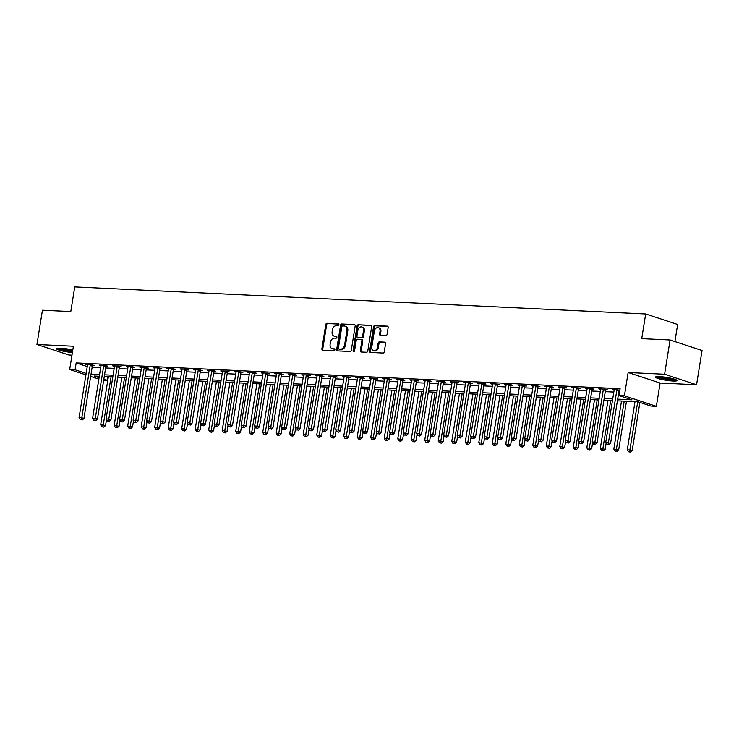 <?xml version="1.0" encoding="UTF-8"?>
<svg xmlns="http://www.w3.org/2000/svg" width="739" height="739" viewBox="0 0 739 739"><rect width="100%" height="100%" fill="white"/><g stroke="black" fill="none" stroke-linecap="round" stroke-linejoin="round"><path stroke-width="1.11" d="M338.896 324.791A0.961 0.73 -71.8 0 0 338.305 323.821L327.035 323.285A1.376 1.044 -71.8 0 0 325.76 324.578L321.881 348.79A1.376 1.044 -71.8 0 0 322.721 350.184L333.991 350.72A0.961 0.73 -71.8 0 0 334.296 348.836L332.836 348.771A4.397 3.344 -71.8 0 1 332.153 348.642A4.397 3.344 -71.8 0 1 330.13 344.3L330.453 342.286A4.397 3.344 -71.8 0 1 334.536 338.139L335.996 338.213A0.961 0.73 -71.8 0 0 336.3 336.328L334.841 336.254A4.397 3.344 -71.8 0 1 334.157 336.134A4.397 3.344 -71.8 0 1 332.134 331.793L332.458 329.779A4.397 3.344 -71.8 0 1 336.541 325.631L338 325.696A0.961 0.73 -71.8 0 0 338.896 324.791M659.521 376.604A10.928 1.46 -170.9 0 0 655.475 377.093A10.928 1.46 -170.9 0 0 661.479 379.403A10.928 1.46 -170.9 0 0 672.998 381.038A10.928 1.46 -170.9 0 0 677.053 380.548A10.928 1.46 -170.9 0 0 671.04 378.248A10.928 1.46 -170.9 0 0 659.521 376.604M72.801 350.027A10.928 1.46 -170.9 0 0 60.506 348.208A10.928 1.46 -170.9 0 0 56.46 348.697A10.928 1.46 -170.9 0 0 72.394 352.54M385.795 335.626A1.376 1.044 -71.8 0 0 387.07 334.333L388.16 327.534A1.376 1.044 -71.8 0 0 387.319 326.139L374.802 325.548A1.376 1.044 -71.8 0 0 373.528 326.841L369.648 351.062A1.376 1.044 -71.8 0 0 370.498 352.457L383.005 353.048A1.376 1.044 -71.8 0 0 384.28 351.755L385.592 343.543A1.376 1.044 -71.8 0 0 384.751 342.148L379.393 341.898A1.376 1.044 -71.8 0 0 378.119 343.192L377.472 347.256A3.677 2.799 -71.8 0 1 373.481 350.619A3.677 2.799 -71.8 0 1 371.8 346.988L374.35 331.054A3.677 2.799 -71.8 0 1 378.331 327.691A3.677 2.799 -71.8 0 1 380.022 331.321L379.597 333.973A1.376 1.044 -71.8 0 0 380.437 335.367L385.795 335.626M670.079 339.977L702.05 350.498L696.563 384.76L664.592 374.248L670.079 339.977L641.72 338.638L645.674 313.964L74.75 286.898L70.796 311.572L42.437 310.223L36.95 344.494L73.41 346.221L69.678 369.518L75.082 369.777L76.172 362.923L620.095 388.705L618.996 395.559L624.4 395.818L656.371 406.33L650.967 406.071L638.006 401.813L617.398 400.834M664.592 374.248L628.132 372.521L624.4 395.818M355.182 325.973A1.376 1.044 -71.8 0 0 354.341 324.578L341.824 323.987A1.376 1.044 -71.8 0 0 340.55 325.28L336.67 349.492A1.376 1.044 -71.8 0 0 337.52 350.886L350.027 351.487A1.376 1.044 -71.8 0 0 351.302 350.184L355.182 325.973M358.313 324.763L370.83 325.354A1.376 1.044 -71.8 0 1 371.671 326.758L367.791 350.97A1.376 1.044 -71.8 0 1 366.516 352.263L361.159 352.013A1.376 1.044 -71.8 0 1 360.318 350.619L361.888 340.799A1.376 1.044 -71.8 0 0 361.048 339.395L357.491 339.229A1.376 1.044 -71.8 0 0 356.216 340.522L354.581 350.748A0.961 0.73 -71.8 0 1 353.094 350.683L357.039 326.056A1.376 1.044 -71.8 0 1 358.313 324.763L371.394 325.631M36.95 344.494L68.921 355.006L71.979 355.154M76.172 362.923L87.257 366.572M92.135 367.329L100.68 367.736M105.64 367.967L114.185 368.373M119.145 368.613L127.69 369.01M132.641 369.251L141.186 369.657M146.146 369.888L154.691 370.294M159.652 370.525L168.196 370.932M173.157 371.172L181.702 371.578M186.662 371.809L195.207 372.216M200.158 372.447L208.703 372.853M213.663 373.093L222.208 373.491M227.169 373.731L235.713 374.137M240.674 374.368L249.219 374.775M254.179 375.006L262.724 375.412M267.675 375.652L276.22 376.059M281.18 376.29L289.725 376.696M294.685 376.927L303.23 377.333M308.191 377.574L316.735 377.98M321.696 378.211L330.241 378.617M335.192 378.848L343.737 379.255M348.697 379.495L357.242 379.892M362.202 380.132L370.747 380.539M375.708 380.77L384.252 381.176M389.213 381.407L397.758 381.814M402.709 382.054L411.253 382.46M416.214 382.691L424.759 383.098M429.719 383.329L438.264 383.735M443.224 383.975L451.769 384.372M456.73 384.613L465.274 385.019M470.226 385.25L478.78 385.656M483.731 385.897L492.276 386.294M497.236 386.534L505.781 386.94M510.741 387.171L519.286 387.578M524.247 387.809L532.791 388.215M537.743 388.455L546.297 388.862M551.248 389.093L559.793 389.499M564.753 389.73L573.298 390.137M578.258 390.377L586.803 390.774M591.763 391.014L600.308 391.421M605.259 391.652L613.813 392.058M618.765 392.289L619.513 392.326M92.569 365.463L94.324 365.546L92.163 364.835L85.678 364.53L87.479 365.121M106.074 366.101L107.829 366.184L105.668 365.472L99.183 365.168L100.984 365.759M119.57 366.747L121.335 366.83L119.173 366.119L112.688 365.814L114.49 366.405M133.075 367.385L134.831 367.468L132.678 366.756L126.193 366.452L127.995 367.043M146.581 368.022L148.336 368.105L146.174 367.394L139.699 367.089L141.5 367.68M160.086 368.669L161.841 368.752L159.679 368.04L153.195 367.726L154.996 368.327M173.591 369.306L175.346 369.389L173.185 368.678L166.7 368.373L168.501 368.964M187.087 369.943L188.851 370.027L186.69 369.315L180.205 369.01L182.006 369.602M200.592 370.581L202.347 370.664L200.195 369.962L193.71 369.648L195.512 370.239M214.098 371.227L215.853 371.311L213.691 370.599L207.216 370.294L209.017 370.886M227.603 371.865L229.358 371.948L227.196 371.237L220.721 370.932L222.513 371.523M241.108 372.502L242.863 372.585L240.702 371.874L234.217 371.569L236.018 372.16M254.604 373.149L256.368 373.232L254.207 372.521L247.722 372.207L249.523 372.807M268.109 373.786L269.864 373.869L267.712 373.158L261.227 372.853L263.029 373.444M281.614 374.424L283.37 374.507L281.208 373.795L274.732 373.491L276.534 374.082M295.12 375.07L296.875 375.153L294.713 374.442L288.238 374.128L290.03 374.719M308.625 375.708L310.38 375.791L308.218 375.079L301.734 374.775L303.535 375.366M322.121 376.345L323.885 376.428L321.724 375.717L315.239 375.412L317.04 376.003M335.626 376.982L337.381 377.066L335.229 376.363L328.744 376.049L330.545 376.641M349.131 377.629L350.886 377.712L348.725 377.001L342.249 376.696L344.051 377.287M362.637 378.266L364.392 378.35L362.23 377.638L355.755 377.333L357.547 377.925M376.142 378.904L377.897 378.987L375.735 378.276L369.251 377.971L371.052 378.562M389.638 379.55L391.402 379.634L389.241 378.922L382.756 378.608L384.557 379.209M403.143 380.188L404.898 380.271L402.746 379.56L396.261 379.255L398.062 379.846M416.648 380.825L418.403 380.908L416.242 380.197L409.766 379.892L411.568 380.483M430.153 381.463L431.909 381.555L429.747 380.844L423.271 380.53L425.064 381.121M443.659 382.109L445.414 382.192L443.252 381.481L436.767 381.176L438.569 381.767M457.155 382.747L458.919 382.83L456.757 382.118L450.273 381.814L452.074 382.405M470.66 383.384L472.415 383.467L470.263 382.756L463.778 382.451L465.579 383.042M484.165 384.031L485.92 384.114L483.759 383.402L477.283 383.098L479.084 383.689M497.67 384.668L499.425 384.751L497.264 384.04L490.788 383.735L492.58 384.326M511.176 385.305L512.931 385.388L510.769 384.677L504.284 384.372L506.086 384.964M524.672 385.952L526.436 386.035L524.274 385.324L517.79 385.01L519.591 385.61M538.177 386.589L539.932 386.673L537.78 385.961L531.295 385.656L533.096 386.248M551.682 387.227L553.437 387.31L551.276 386.599L544.8 386.294L546.601 386.885M565.187 387.864L566.942 387.947L564.781 387.245L558.305 386.931L560.097 387.522M578.692 388.511L580.448 388.594L578.286 387.883L571.801 387.578L573.603 388.169M592.188 389.148L593.953 389.231L591.791 388.52L585.306 388.215L587.108 388.806M605.694 389.786L607.458 389.869L605.296 389.157L598.812 388.853L600.613 389.444M619.199 390.432L619.809 390.46M614.118 390.09L612.317 389.49L619.864 390.155M674.91 341.566L677.645 324.476L645.674 313.964M628.132 372.521L660.103 383.033L696.563 384.76M660.103 383.033L656.371 406.33M107.635 376.668L107.053 380.289L103.691 380.132M617.665 399.143L631.956 399.827L618.996 395.559M91.036 374.183L99.58 374.59M104.541 374.821L113.085 375.227M118.046 375.458L126.591 375.865M131.542 376.105L140.096 376.511M145.047 376.742L153.592 377.149M158.552 377.38L167.097 377.786M172.058 378.026L180.602 378.423M185.563 378.664L194.108 379.07M199.068 379.301L207.613 379.707M212.564 379.938L221.109 380.345M226.069 380.585L234.614 380.991M239.575 381.222L248.119 381.629M253.08 381.86L261.624 382.266M266.585 382.506L275.13 382.904M280.081 383.144L288.626 383.55M293.586 383.781L302.131 384.188M307.091 384.428L315.636 384.825M320.597 385.065L329.141 385.472M334.102 385.703L342.647 386.109M347.598 386.34L356.143 386.746M361.103 386.987L369.648 387.393M374.608 387.624L383.153 388.03M388.114 388.261L396.658 388.668M401.619 388.908L410.163 389.305M415.115 389.545L423.659 389.952M428.62 390.183L437.165 390.589M442.125 390.82L450.67 391.227M455.63 391.467L464.175 391.873M469.136 392.104L477.68 392.511M482.632 392.742L491.176 393.148M496.137 393.388L504.682 393.795M509.642 394.026L518.187 394.432M523.147 394.663L531.692 395.069M536.653 395.31L545.197 395.707M550.149 395.947L558.693 396.353M563.654 396.584L572.198 396.991M577.159 397.222L585.704 397.628M590.664 397.868L599.209 398.275M604.169 398.506L612.714 398.912M75.082 369.777L86.158 373.426M98.86 379.116L90.675 376.428M85.927 374.867L69.678 369.518M99.312 376.28L94.093 376.031L99.091 377.675M103.829 379.236L107.053 380.289M612.437 400.603L603.892 400.196M598.941 399.965L590.387 399.559M585.436 399.319L576.891 398.912M571.931 398.681L563.386 398.275M558.425 398.044L549.881 397.637M544.92 397.397L536.375 396.991M531.424 396.76L522.87 396.353M517.919 396.122L509.374 395.716M504.414 395.476L495.869 395.079M490.908 394.838L482.364 394.432M477.403 394.201L468.859 393.795M463.907 393.564L455.353 393.157M450.402 392.917L441.857 392.511M436.897 392.28L428.352 391.873M423.392 391.642L414.847 391.236M409.886 390.996L401.342 390.598M396.39 390.358L387.836 389.952M382.885 389.721L374.34 389.314M369.38 389.074L360.835 388.677M355.875 388.437L347.33 388.03M342.369 387.799L333.825 387.393M328.873 387.162L320.32 386.756M315.368 386.515L306.824 386.109M301.863 385.878L293.318 385.472M288.358 385.241L279.813 384.834M274.853 384.594L266.308 384.197M261.357 383.957L252.803 383.55M247.851 383.319L239.307 382.913M234.346 382.682L225.801 382.275M220.841 382.035L212.296 381.629M207.336 381.398L198.791 380.991M193.84 380.761L185.286 380.354M180.334 380.114L171.79 379.707M166.829 379.476L158.285 379.07M153.324 378.839L144.779 378.433M139.819 378.192L131.274 377.795M126.323 377.555L117.769 377.149M112.818 376.918L104.273 376.511M334.157 336.134L335.016 336.421A4.397 3.344 -71.8 0 0 335.7 336.541L334.841 336.254M336.753 336.596L335.7 336.541M332.153 348.642L333.012 348.928A4.397 3.344 -71.8 0 0 333.695 349.057L332.836 348.771M334.749 349.104L333.695 349.057M338.758 324.079L327.894 323.562A1.376 1.044 -71.8 0 0 326.62 324.864L322.74 349.076A1.376 1.044 -71.8 0 0 323.017 350.203M354.905 324.846L342.693 324.264A1.376 1.044 -71.8 0 0 341.418 325.566L337.538 349.778A1.376 1.044 -71.8 0 0 337.815 350.905M342.693 325.927A0.961 0.73 -71.8 0 0 341.797 326.832L338.397 348.087A0.961 0.73 -71.8 0 0 338.989 349.057L340.522 349.131A4.397 3.344 -71.8 0 0 344.605 344.993L346.933 330.462A4.397 3.344 -71.8 0 0 344.91 326.121A4.397 3.344 -71.8 0 0 344.226 325.991L342.693 325.927M339.561 349.251A0.961 0.73 -71.8 0 0 339.848 349.344L338.989 349.057M344.91 326.121L345.778 326.407A4.397 3.344 -71.8 0 1 347.792 330.749L345.473 345.279A4.397 3.344 -71.8 0 1 341.39 349.418L339.848 349.344M361.907 339.681A1.376 1.044 -71.8 0 1 362.757 341.076L361.186 350.896A1.376 1.044 -71.8 0 0 361.463 352.023M359.182 325.049A1.376 1.044 -71.8 0 0 357.907 326.342L353.963 350.96A0.961 0.73 -71.8 0 0 354.036 351.57M363.523 330.601A3.677 2.799 -71.8 0 0 361.833 326.98A3.677 2.799 -71.8 0 0 357.852 330.333L356.946 335.949A1.376 1.044 -71.8 0 0 357.796 337.344L361.343 337.52A1.376 1.044 -71.8 0 0 362.627 336.217L363.523 330.601L364.392 330.887A3.677 2.799 -71.8 0 0 362.701 327.257L361.833 326.98M358.249 337.492A1.376 1.044 -71.8 0 0 358.655 337.631L357.796 337.344M364.392 330.887L363.486 336.504A1.376 1.044 -71.8 0 1 362.212 337.797L358.655 337.631M378.331 327.691L379.199 327.977A3.677 2.799 -71.8 0 1 380.89 331.599L380.465 334.259A1.376 1.044 -71.8 0 0 380.742 335.386M373.481 350.619L374.35 350.905A3.677 2.799 -71.8 0 0 378.331 347.542L377.472 347.256M385.315 342.416L380.262 342.175A1.376 1.044 -71.8 0 0 378.987 343.478L378.331 347.542M387.883 326.407L375.671 325.834A1.376 1.044 -71.8 0 0 374.396 327.128L370.516 351.339A1.376 1.044 -71.8 0 0 370.793 352.466M108.374 376.705L100.68 424.768L105.538 425.609L106.49 419.65M102.933 426.846L101.853 426.8L103.802 427.133L102.933 426.846L111.081 376.835M101.853 426.8L100.68 424.768M105.538 425.609L103.802 427.133M90.407 364.752L90.324 364.927A1.404 1.062 -71.8 0 0 90.167 365.435L81.78 417.794L79.073 417.664L87.461 365.306A1.404 1.062 -71.8 0 0 87.47 364.789L87.442 364.613M92.772 365.038L92.486 365.639A1.404 1.062 -71.8 0 0 92.32 366.147L83.941 418.496L81.78 417.794L81.327 419.743L80.246 419.697L81.327 419.743M82.195 420.029L83.941 418.496M79.073 417.664L80.246 419.697M121.88 377.343L114.185 425.405L119.044 426.246L119.995 420.297M116.439 427.493L115.358 427.438L117.298 427.779L116.439 427.493L124.586 377.472M115.358 427.438L114.185 425.405M119.044 426.246L117.298 427.779M135.385 377.989L127.69 426.043L132.549 426.883L133.5 420.934M129.944 428.13L128.863 428.084L130.803 428.417L129.944 428.13L138.082 378.119M128.863 428.084L127.69 426.043M132.549 426.883L130.803 428.417M148.89 378.627L141.186 426.689L146.054 427.521L147.006 421.572M143.44 428.768L142.359 428.722L144.308 429.054L143.44 428.768L151.587 378.756M142.359 428.722L141.186 426.689M146.054 427.521L144.308 429.054M103.913 365.389L103.829 365.565A1.404 1.062 -71.8 0 0 103.663 366.073L95.285 418.431L92.578 418.302L100.966 365.944A1.404 1.062 -71.8 0 0 100.966 365.426L100.947 365.251M106.277 365.676L105.991 366.276A1.404 1.062 -71.8 0 0 105.825 366.784L97.437 419.142L95.285 418.431L94.832 420.389L93.751 420.334L94.832 420.389M95.7 420.667L97.437 419.142M92.578 418.302L93.751 420.334M117.418 366.036L117.335 366.202A1.404 1.062 -71.8 0 0 117.168 366.71L108.781 419.068L106.083 418.939L114.471 366.581A1.404 1.062 -71.8 0 0 114.471 366.073L114.443 365.897M119.783 366.313L119.487 366.913A1.404 1.062 -71.8 0 0 119.33 367.422L110.942 419.78L108.781 419.068L108.337 421.027L107.257 420.971L108.337 421.027M109.196 421.313L110.942 419.78M106.083 418.939L107.257 420.971M130.914 366.673L130.831 366.849A1.404 1.062 -71.8 0 0 130.674 367.357L122.286 419.706L119.589 419.586L127.976 367.228A1.404 1.062 -71.8 0 0 127.976 366.71L127.949 366.535M133.288 366.96L132.992 367.551A1.404 1.062 -71.8 0 0 132.835 368.059L124.448 420.417L122.286 419.706L121.843 421.664L120.762 421.618L121.843 421.664M122.702 421.951L124.448 420.417M119.589 419.586L120.762 421.618M162.395 379.264L154.691 427.327L159.559 428.167L160.511 422.218M156.945 429.414L155.864 429.359L157.813 429.692L156.945 429.414L165.093 379.393M155.864 429.359L154.691 427.327M159.559 428.167L157.813 429.692M144.419 367.311L144.336 367.486A1.404 1.062 -71.8 0 0 144.179 367.994L135.791 420.352L133.094 420.223L141.472 367.865A1.404 1.062 -71.8 0 0 141.482 367.348L141.454 367.172M146.784 367.597L146.498 368.198A1.404 1.062 -71.8 0 0 146.34 368.706L137.953 421.064L135.791 420.352L135.348 422.311L134.267 422.255L135.348 422.311M136.207 422.588L137.953 421.064M133.094 420.223L134.267 422.255M72.607 351.21A9.459 1.266 9.1 0 1 58.335 348.189M60.441 348.208A8.757 1.173 -170.9 0 0 72.736 350.415M57.393 348.272A10.854 1.45 -170.9 0 0 72.57 351.431M675.437 379.486A9.459 1.266 9.1 0 1 672.268 379.643A9.459 1.266 9.1 0 1 657.341 376.585M659.447 376.604A8.757 1.173 -170.9 0 0 671.945 378.821A8.757 1.173 -170.9 0 0 673.423 378.839M656.408 376.668A10.854 1.45 -170.9 0 0 673.137 379.929A10.854 1.45 -170.9 0 0 676.296 379.855M175.891 379.911L168.196 427.964L173.055 428.805L174.016 422.856M170.45 430.052L169.37 429.996L171.319 430.338L170.45 430.052L178.598 380.031M169.37 429.996L168.196 427.964M173.055 428.805L171.319 430.338M189.396 380.548L181.702 428.611L186.561 429.442L187.512 423.493M183.956 430.689L182.875 430.643L184.815 430.976L183.956 430.689L192.103 380.677M182.875 430.643L181.702 428.611M186.561 429.442L184.815 430.976M202.902 381.185L195.207 429.248L200.066 430.089L201.017 424.131M197.461 431.336L196.38 431.28L198.32 431.613L197.461 431.336L205.599 381.315M196.38 431.28L195.207 429.248M200.066 430.089L198.32 431.613M216.407 381.823L208.712 429.886L213.571 430.726L214.522 424.777M210.957 431.973L209.876 431.918L211.825 432.26L210.957 431.973L219.104 381.952M209.876 431.918L208.712 429.886M213.571 430.726L211.825 432.26M229.912 382.469L222.208 430.523L227.076 431.364L228.028 425.415M224.462 432.611L223.381 432.564L225.33 432.897L224.462 432.611L232.609 382.599M223.381 432.564L222.208 430.523M227.076 431.364L225.33 432.897M157.924 367.957L157.841 368.124A1.404 1.062 -71.8 0 0 157.684 368.632L149.296 420.99L146.59 420.861L154.978 368.502A1.404 1.062 -71.8 0 0 154.987 367.994L154.959 367.81M160.289 368.234L160.003 368.835A1.404 1.062 -71.8 0 0 159.836 369.343L151.458 421.701L149.296 420.99L148.844 422.948L147.763 422.893L148.844 422.948M149.712 423.235L151.458 421.701M146.59 420.861L147.763 422.893M171.43 368.595L171.346 368.761A1.404 1.062 -71.8 0 0 171.18 369.269L162.802 421.627L160.095 421.498L168.483 369.149A1.404 1.062 -71.8 0 0 168.483 368.632L168.464 368.456M173.794 368.881L173.508 369.472A1.404 1.062 -71.8 0 0 173.342 369.98L164.954 422.338L162.802 421.627L162.349 423.586L161.268 423.539L162.349 423.586M163.217 423.872L164.954 422.338M160.095 421.498L161.268 423.539M184.935 369.232L184.852 369.408A1.404 1.062 -71.8 0 0 184.685 369.916L176.298 422.274L173.6 422.145L181.988 369.786A1.404 1.062 -71.8 0 0 181.988 369.269L181.96 369.094M187.3 369.518L187.004 370.119A1.404 1.062 -71.8 0 0 186.847 370.627L178.459 422.985L176.298 422.274L175.854 424.223L174.773 424.177L175.854 424.223M176.713 424.509L178.459 422.985M173.6 422.145L174.773 424.177M198.431 369.879L198.348 370.045A1.404 1.062 -71.8 0 0 198.191 370.553L189.803 422.911L187.106 422.782L195.493 370.424A1.404 1.062 -71.8 0 0 195.493 369.906L195.465 369.731M200.805 370.156L200.509 370.756A1.404 1.062 -71.8 0 0 200.352 371.264L191.964 423.623L189.803 422.911L189.36 424.87L188.279 424.814L189.36 424.87M190.219 425.147L191.964 423.623M187.106 422.782L188.279 424.814M211.936 370.516L211.853 370.682A1.404 1.062 -71.8 0 0 211.696 371.19L203.308 423.549L200.611 423.419L208.989 371.061A1.404 1.062 -71.8 0 0 208.998 370.553L208.971 370.378M214.301 370.802L214.014 371.394A1.404 1.062 -71.8 0 0 213.857 371.902L205.47 424.26L203.308 423.549L202.865 425.507L201.784 425.452L202.865 425.507M203.724 425.793L205.47 424.26M200.611 423.419L201.784 425.452M243.408 383.107L235.713 431.17L240.572 432.01L241.533 426.052M237.967 433.248L236.886 433.202L238.836 433.534L237.967 433.248L246.115 383.236M236.886 433.202L235.713 431.17M240.572 432.01L238.836 433.534M225.441 371.154L225.358 371.329A1.404 1.062 -71.8 0 0 225.201 371.837L216.813 424.195L214.107 424.066L222.494 371.708A1.404 1.062 -71.8 0 0 222.504 371.19L222.476 371.015M227.806 371.44L227.52 372.04A1.404 1.062 -71.8 0 0 227.363 372.548L218.975 424.897L216.813 424.195L216.361 426.144L215.28 426.098L216.361 426.144M217.229 426.431L218.975 424.897M214.107 424.066L215.28 426.098M256.913 383.744L249.219 431.807L254.077 432.648L255.029 426.699M251.472 433.895L250.392 433.839L252.332 434.172L251.472 433.895L259.62 383.874M250.392 433.839L249.219 431.807M254.077 432.648L252.332 434.172M238.946 371.791L238.863 371.966A1.404 1.062 -71.8 0 0 238.697 372.474L230.319 424.833L227.612 424.703L236 372.345A1.404 1.062 -71.8 0 0 236 371.828L235.981 371.652M241.311 372.077L241.025 372.678A1.404 1.062 -71.8 0 0 240.859 373.186L232.471 425.544L230.319 424.833L229.866 426.791L228.785 426.736L229.866 426.791M230.734 427.068L232.471 425.544M227.612 424.703L228.785 426.736M270.419 384.391L262.724 432.444L267.583 433.285L268.534 427.336M264.978 434.532L263.897 434.477L265.837 434.818L264.978 434.532L273.116 384.511M263.897 434.477L262.724 432.444M267.583 433.285L265.837 434.818M252.452 372.438L252.368 372.604A1.404 1.062 -71.8 0 0 252.202 373.112L243.815 425.47L241.117 425.341L249.505 372.983A1.404 1.062 -71.8 0 0 249.505 372.474L249.477 372.299M254.816 372.715L254.521 373.315A1.404 1.062 -71.8 0 0 254.364 373.823L245.976 426.181L243.815 425.47L243.371 427.428L242.29 427.373L243.371 427.428M244.23 427.715L245.976 426.181M241.117 425.341L242.29 427.373M283.924 385.028L276.229 433.091L281.088 433.922L282.039 427.973M278.474 435.169L277.402 435.123L279.342 435.456L278.474 435.169L286.621 385.158M277.402 435.123L276.229 433.091M281.088 433.922L279.342 435.456M265.948 373.075L265.864 373.25A1.404 1.062 -71.8 0 0 265.707 373.758L257.32 426.107L254.622 425.987L263.01 373.629A1.404 1.062 -71.8 0 0 263.01 373.112L262.982 372.936M268.322 373.361L268.026 373.952A1.404 1.062 -71.8 0 0 267.869 374.461L259.481 426.819L257.32 426.107L256.876 428.066L255.796 428.02L256.876 428.066M257.735 428.352L259.481 426.819M254.622 425.987L255.796 428.02M297.429 385.666L289.725 433.728L294.593 434.569L295.545 428.62M291.979 435.816L290.898 435.761L292.847 436.093L291.979 435.816L300.126 385.795M290.898 435.761L289.725 433.728M294.593 434.569L292.847 436.093M279.453 373.712L279.37 373.888A1.404 1.062 -71.8 0 0 279.213 374.396L270.825 426.754L268.128 426.625L276.506 374.267A1.404 1.062 -71.8 0 0 276.515 373.749L276.488 373.574M281.818 373.999L281.531 374.599A1.404 1.062 -71.8 0 0 281.374 375.107L272.987 427.465L270.825 426.754L270.382 428.712L269.301 428.657L270.382 428.712M271.241 428.989L272.987 427.465M268.128 426.625L269.301 428.657M310.925 386.312L303.23 434.366L308.089 435.206L309.05 429.257M305.484 436.453L304.403 436.398L306.352 436.74L305.484 436.453L313.632 386.432M304.403 436.398L303.23 434.366M308.089 435.206L306.352 436.74M292.958 374.359L292.875 374.525A1.404 1.062 -71.8 0 0 292.718 375.033L284.33 427.391L281.624 427.262L290.011 374.904A1.404 1.062 -71.8 0 0 290.021 374.387L289.993 374.211M295.323 374.636L295.037 375.236A1.404 1.062 -71.8 0 0 294.879 375.745L286.492 428.103L284.33 427.391L283.878 429.35L282.797 429.294L283.878 429.35M284.746 429.636L286.492 428.103M281.624 427.262L282.797 429.294M324.43 386.95L316.735 435.012L321.594 435.844L322.546 429.895M318.989 437.091L317.909 437.045L319.848 437.377L318.989 437.091L327.137 387.079M317.909 437.045L316.735 435.012M321.594 435.844L319.848 437.377M337.935 387.587L330.241 435.65L335.1 436.49L336.051 430.532M332.495 437.728L331.414 437.682L333.354 438.015L332.495 437.728L340.633 387.716M331.414 437.682L330.241 435.65M335.1 436.49L333.354 438.015M351.441 388.224L343.746 436.287L348.605 437.128L349.556 431.179M345.991 438.375L344.919 438.319L346.859 438.661L345.991 438.375L354.138 388.354M344.919 438.319L343.746 436.287M348.605 437.128L346.859 438.661M364.946 388.871L357.242 436.925L362.11 437.765L363.061 431.816M359.496 439.012L358.415 438.966L360.364 439.299L359.496 439.012L367.643 389M358.415 438.966L357.242 436.925M362.11 437.765L360.364 439.299M378.442 389.508L370.747 437.571L375.606 438.403L376.567 432.454M373.001 439.65L371.92 439.603L373.869 439.936L373.001 439.65L381.148 389.638M371.92 439.603L370.747 437.571M375.606 438.403L373.869 439.936M391.947 390.146L384.252 438.209L389.111 439.049L390.063 433.1M386.506 440.296L385.425 440.241L387.365 440.573L386.506 440.296L394.654 390.275M385.425 440.241L384.252 438.209M389.111 439.049L387.365 440.573M405.452 390.792L397.758 438.846L402.616 439.687L403.568 433.738M400.011 440.934L398.931 440.878L400.871 441.22L400.011 440.934L408.15 390.913M398.931 440.878L397.758 438.846M402.616 439.687L400.871 441.22M418.958 391.43L411.263 439.493L416.122 440.324L417.073 434.375M413.507 441.571L412.436 441.525L414.376 441.857L413.507 441.571L421.655 391.559M412.436 441.525L411.263 439.493M416.122 440.324L414.376 441.857M432.463 392.067L424.759 440.13L429.627 440.971L430.578 435.022M427.013 442.218L425.932 442.162L427.881 442.495L427.013 442.218L435.16 392.197M425.932 442.162L424.759 440.13M429.627 440.971L427.881 442.495M445.959 392.705L438.264 440.767L443.123 441.608L444.084 435.659M440.518 442.855L439.437 442.8L441.386 443.141L440.518 442.855L448.665 392.834M439.437 442.8L438.264 440.767M443.123 441.608L441.386 443.141M459.464 393.351L451.769 441.414L456.628 442.245L457.58 436.296M454.023 443.492L452.942 443.446L454.882 443.779L454.023 443.492L462.171 393.481M452.942 443.446L451.769 441.414M456.628 442.245L454.882 443.779M472.969 393.989L465.274 442.051L470.133 442.892L471.085 436.934M467.528 444.13L466.448 444.084L468.387 444.416L467.528 444.13L475.667 394.118M466.448 444.084L465.274 442.051M470.133 442.892L468.387 444.416M486.474 394.626L478.78 442.689L483.639 443.529L484.59 437.58M481.024 444.776L479.953 444.721L481.893 445.063L481.024 444.776L489.172 394.755M479.953 444.721L478.78 442.689M483.639 443.529L481.893 445.063M499.98 395.273L492.276 443.326L497.144 444.167L498.095 438.218M494.53 445.414L493.449 445.368L495.398 445.7L494.53 445.414L502.677 395.402M493.449 445.368L492.276 443.326M497.144 444.167L495.398 445.7M513.485 395.91L505.781 443.973L510.64 444.804L511.6 438.855M508.035 446.051L506.954 446.005L508.903 446.338L508.035 446.051L516.182 396.039M506.954 446.005L505.781 443.973M510.64 444.804L508.903 446.338M526.981 396.547L519.286 444.61L524.145 445.451L525.096 439.502M521.54 446.698L520.459 446.642L522.399 446.975L521.54 446.698L529.687 396.677M520.459 446.642L519.286 444.61M524.145 445.451L522.399 446.975M540.486 397.194L532.791 445.248L537.65 446.088L538.602 440.139M535.045 447.335L533.964 447.28L535.904 447.622L535.045 447.335L543.183 397.314M533.964 447.28L532.791 445.248M537.65 446.088L535.904 447.622M553.991 397.831L546.297 445.894L551.155 446.726L552.107 440.777M548.541 447.973L547.47 447.926L549.41 448.259L548.541 447.973L556.689 397.961M547.47 447.926L546.297 445.894M551.155 446.726L549.41 448.259M306.463 374.996L306.38 375.163A1.404 1.062 -71.8 0 0 306.214 375.671L297.835 428.029L295.129 427.899L303.517 375.551A1.404 1.062 -71.8 0 0 303.526 375.033L303.498 374.858M308.828 375.283L308.542 375.874A1.404 1.062 -71.8 0 0 308.375 376.382L299.988 428.74L297.835 428.029L297.383 429.987L296.302 429.941L297.383 429.987M298.251 430.274L299.988 428.74M295.129 427.899L296.302 429.941M319.969 375.634L319.885 375.809A1.404 1.062 -71.8 0 0 319.719 376.317L311.331 428.675L308.634 428.546L317.022 376.188A1.404 1.062 -71.8 0 0 317.022 375.671L316.994 375.495M322.333 375.92L322.038 376.521A1.404 1.062 -71.8 0 0 321.881 377.029L313.493 429.387L311.331 428.675L310.888 430.625L309.807 430.578L310.888 430.625M311.756 430.911L313.493 429.387M308.634 428.546L309.807 430.578M333.465 376.28L333.381 376.447A1.404 1.062 -71.8 0 0 333.224 376.955L324.837 429.313L322.139 429.183L330.527 376.825A1.404 1.062 -71.8 0 0 330.527 376.308L330.499 376.133M335.839 376.557L335.543 377.158A1.404 1.062 -71.8 0 0 335.386 377.666L326.998 430.024L324.837 429.313L324.393 431.271L323.312 431.216L324.393 431.271M325.252 431.548L326.998 430.024M322.139 429.183L323.312 431.216M346.97 376.918L346.887 377.084A1.404 1.062 -71.8 0 0 346.73 377.592L338.342 429.95L335.645 429.821L344.023 377.463A1.404 1.062 -71.8 0 0 344.032 376.955L344.004 376.779M349.335 377.204L349.048 377.795A1.404 1.062 -71.8 0 0 348.891 378.303L340.503 430.661L338.342 429.95L337.899 431.909L336.818 431.853L337.899 431.909M338.758 432.195L340.503 430.661M335.645 429.821L336.818 431.853M360.475 377.555L360.392 377.731A1.404 1.062 -71.8 0 0 360.235 378.239L351.847 430.588L349.141 430.467L357.528 378.109A1.404 1.062 -71.8 0 0 357.537 377.592L357.51 377.417M362.84 377.841L362.553 378.442A1.404 1.062 -71.8 0 0 362.396 378.95L354.009 431.299L351.847 430.588L351.394 432.546L350.314 432.5L351.394 432.546M352.263 432.832L354.009 431.299M349.141 430.467L350.314 432.5M373.98 378.192L373.897 378.368A1.404 1.062 -71.8 0 0 373.731 378.876L365.352 431.234L362.646 431.105L371.033 378.747A1.404 1.062 -71.8 0 0 371.043 378.229L371.015 378.054M376.345 378.479L376.059 379.079A1.404 1.062 -71.8 0 0 375.892 379.587L367.505 431.945L365.352 431.234L364.9 433.193L363.819 433.137L364.9 433.193M365.768 433.47L367.505 431.945M362.646 431.105L363.819 433.137M387.485 378.839L387.402 379.005A1.404 1.062 -71.8 0 0 387.236 379.513L378.848 431.872L376.151 431.742L384.539 379.384A1.404 1.062 -71.8 0 0 384.539 378.876L384.511 378.691M389.85 379.116L389.555 379.717A1.404 1.062 -71.8 0 0 389.398 380.225L381.01 432.583L378.848 431.872L378.405 433.83L377.324 433.775L378.405 433.83M379.273 434.116L381.01 432.583M376.151 431.742L377.324 433.775M400.981 379.476L400.898 379.652A1.404 1.062 -71.8 0 0 400.741 380.151L392.354 432.509L389.656 432.389L398.044 380.031A1.404 1.062 -71.8 0 0 398.044 379.513L398.016 379.338M403.355 379.763L403.06 380.354A1.404 1.062 -71.8 0 0 402.903 380.862L394.515 433.22L392.354 432.509L391.91 434.467L390.829 434.421L391.91 434.467M392.769 434.754L394.515 433.22M389.656 432.389L390.829 434.421M414.487 380.114L414.403 380.289A1.404 1.062 -71.8 0 0 414.246 380.797L405.859 433.156L403.161 433.026L411.549 380.668A1.404 1.062 -71.8 0 0 411.549 380.151L411.521 379.975M416.851 380.4L416.565 381.001A1.404 1.062 -71.8 0 0 416.408 381.509L408.02 433.867L405.859 433.156L405.415 435.105L404.335 435.059L405.415 435.105M406.274 435.391L408.02 433.867M403.161 433.026L404.335 435.059M427.992 380.761L427.909 380.927A1.404 1.062 -71.8 0 0 427.752 381.435L419.364 433.793L416.657 433.664L425.045 381.306A1.404 1.062 -71.8 0 0 425.054 380.788L425.027 380.613M430.357 381.038L430.07 381.638A1.404 1.062 -71.8 0 0 429.913 382.146L421.526 434.504L419.364 433.793L418.911 435.751L417.831 435.696L418.911 435.751M419.78 436.038L421.526 434.504M416.657 433.664L417.831 435.696M441.497 381.398L441.414 381.564A1.404 1.062 -71.8 0 0 441.248 382.072L432.869 434.43L430.163 434.301L438.55 381.952A1.404 1.062 -71.8 0 0 438.56 381.435L438.532 381.259M443.862 381.684L443.576 382.275A1.404 1.062 -71.8 0 0 443.409 382.784L435.022 435.142L432.869 434.43L432.417 436.389L431.336 436.343L432.417 436.389M433.285 436.675L435.022 435.142M430.163 434.301L431.336 436.343M455.002 382.035L454.919 382.211A1.404 1.062 -71.8 0 0 454.753 382.719L446.365 435.077L443.668 434.948L452.056 382.59A1.404 1.062 -71.8 0 0 452.056 382.072L452.028 381.897M457.367 382.322L457.072 382.922A1.404 1.062 -71.8 0 0 456.914 383.43L448.527 435.779L446.365 435.077L445.922 437.026L444.841 436.98L445.922 437.026M446.79 437.312L448.527 435.779M443.668 434.948L444.841 436.98M468.498 382.673L468.415 382.848A1.404 1.062 -71.8 0 0 468.258 383.356L459.87 435.714L457.173 435.585L465.561 383.227A1.404 1.062 -71.8 0 0 465.561 382.71L465.533 382.534M470.872 382.959L470.577 383.559A1.404 1.062 -71.8 0 0 470.42 384.068L462.032 436.426L459.87 435.714L459.427 437.673L458.346 437.617L459.427 437.673M460.286 437.95L462.032 436.426M457.173 435.585L458.346 437.617M482.004 383.319L481.92 383.486A1.404 1.062 -71.8 0 0 481.763 383.994L473.376 436.352L470.678 436.222L479.066 383.864A1.404 1.062 -71.8 0 0 479.066 383.356L479.038 383.181M484.368 383.596L484.082 384.197A1.404 1.062 -71.8 0 0 483.925 384.705L475.537 437.063L473.376 436.352L472.932 438.31L471.851 438.255L472.932 438.31M473.791 438.596L475.537 437.063M470.678 436.222L471.851 438.255M495.509 383.957L495.426 384.132A1.404 1.062 -71.8 0 0 495.269 384.64L486.881 436.989L484.174 436.869L492.562 384.511A1.404 1.062 -71.8 0 0 492.571 383.994L492.543 383.818M497.874 384.243L497.587 384.834A1.404 1.062 -71.8 0 0 497.43 385.342L489.042 437.7L486.881 436.989L486.428 438.948L485.347 438.901L486.428 438.948M487.297 439.234L489.042 437.7M484.174 436.869L485.347 438.901M509.014 384.594L508.931 384.77A1.404 1.062 -71.8 0 0 508.765 385.278L500.386 437.636L497.68 437.506L506.067 385.148A1.404 1.062 -71.8 0 0 506.076 384.631L506.049 384.456M511.379 384.88L511.092 385.481A1.404 1.062 -71.8 0 0 510.926 385.989L502.548 438.347L500.386 437.636L499.934 439.594L498.853 439.539L499.934 439.594M500.802 439.871L502.548 438.347M497.68 437.506L498.853 439.539M522.519 385.241L522.436 385.407A1.404 1.062 -71.8 0 0 522.27 385.915L513.882 438.273L511.185 438.144L519.572 385.786A1.404 1.062 -71.8 0 0 519.572 385.278L519.545 385.093M524.884 385.518L524.588 386.118A1.404 1.062 -71.8 0 0 524.431 386.626L516.044 438.984L513.882 438.273L513.439 440.232L512.358 440.176L513.439 440.232M514.307 440.518L516.044 438.984M511.185 438.144L512.358 440.176M536.015 385.878L535.932 386.044A1.404 1.062 -71.8 0 0 535.775 386.552L527.387 438.911L524.69 438.781L533.078 386.432A1.404 1.062 -71.8 0 0 533.078 385.915L533.05 385.74M538.389 386.164L538.094 386.756A1.404 1.062 -71.8 0 0 537.937 387.264L529.549 439.622L527.387 438.911L526.944 440.869L525.863 440.823L526.944 440.869M527.803 441.155L529.549 439.622M524.69 438.781L525.863 440.823M567.497 398.469L559.793 446.532L564.661 447.372L565.612 441.423M562.046 448.619L560.966 448.564L562.915 448.896L562.046 448.619L570.194 398.598M560.966 448.564L559.793 446.532M564.661 447.372L562.915 448.896M549.52 386.515L549.437 386.691A1.404 1.062 -71.8 0 0 549.28 387.199L540.893 439.557L538.195 439.428L546.583 387.07A1.404 1.062 -71.8 0 0 546.583 386.552L546.555 386.377M551.885 386.802L551.599 387.402A1.404 1.062 -71.8 0 0 551.442 387.91L543.054 440.268L540.893 439.557L540.449 441.506L539.368 441.46L540.449 441.506M541.308 441.793L543.054 440.268M538.195 439.428L539.368 441.46M581.002 399.106L573.298 447.169L578.157 448.01L579.117 442.061M575.552 449.257L574.471 449.201L576.42 449.543L575.552 449.257L583.699 399.236M574.471 449.201L573.298 447.169M578.157 448.01L576.42 449.543M563.026 387.162L562.942 387.328A1.404 1.062 -71.8 0 0 562.785 387.836L554.398 440.195L551.691 440.065L560.079 387.707A1.404 1.062 -71.8 0 0 560.088 387.19L560.06 387.014M565.39 387.439L565.104 388.04A1.404 1.062 -71.8 0 0 564.947 388.548L556.559 440.906L554.398 440.195L553.945 442.153L552.864 442.098L553.945 442.153M554.813 442.43L556.559 440.906M551.691 440.065L552.864 442.098M594.498 399.753L586.803 447.806L591.662 448.647L592.613 442.698M589.057 449.894L587.976 449.848L589.916 450.18L589.057 449.894L597.204 399.882M587.976 449.848L586.803 447.806M591.662 448.647L589.916 450.18M576.531 387.799L576.448 387.966A1.404 1.062 -71.8 0 0 576.291 388.474L567.903 440.832L565.196 440.703L573.584 388.344A1.404 1.062 -71.8 0 0 573.593 387.836L573.566 387.661M578.896 388.086L578.609 388.677A1.404 1.062 -71.8 0 0 578.443 389.185L570.065 441.543L567.903 440.832L567.45 442.79L566.37 442.735L567.45 442.79M568.319 443.077L570.065 441.543M565.196 440.703L566.37 442.735M608.003 400.39L600.308 448.453L605.167 449.294L606.119 443.335M602.562 450.531L601.481 450.485L603.421 450.818L602.562 450.531L610.7 400.52M601.481 450.485L600.308 448.453M605.167 449.294L603.421 450.818M590.036 388.437L589.953 388.612A1.404 1.062 -71.8 0 0 589.787 389.12L581.399 441.479L578.702 441.349L587.089 388.991A1.404 1.062 -71.8 0 0 587.089 388.474L587.062 388.298M592.401 388.723L592.115 389.324A1.404 1.062 -71.8 0 0 591.948 389.832L583.561 442.181L581.399 441.479L580.956 443.428L579.875 443.382L580.956 443.428M581.824 443.714L583.561 442.181M578.702 441.349L579.875 443.382M621.508 401.028L613.813 449.09L618.672 449.931L626.469 401.268M616.067 451.178L614.987 451.123L616.926 451.455L616.067 451.178L624.206 401.157M614.987 451.123L613.813 449.09M618.672 449.931L616.926 451.455M603.532 389.074L603.449 389.25A1.404 1.062 -71.8 0 0 603.292 389.758L594.904 442.116L592.207 441.987L600.595 389.629A1.404 1.062 -71.8 0 0 600.595 389.111L600.567 388.936M605.906 389.361L605.611 389.961A1.404 1.062 -71.8 0 0 605.453 390.469L597.066 442.827L594.904 442.116L594.461 444.074L593.38 444.019L594.461 444.074M595.32 444.351L597.066 442.827M592.207 441.987L593.38 444.019M635.013 401.674L627.309 449.728L632.178 450.568L639.882 402.432M629.563 451.815L628.483 451.76L630.432 452.102L629.563 451.815L637.711 401.804M628.483 451.76L627.309 449.728M632.178 450.568L630.432 452.102M617.037 389.721L616.954 389.887A1.404 1.062 -71.8 0 0 616.797 390.395L608.409 442.753L605.712 442.624L614.1 390.266A1.404 1.062 -71.8 0 0 614.1 389.758L614.072 389.582M619.402 389.998L619.116 390.598A1.404 1.062 -71.8 0 0 618.959 391.107L610.571 443.465L608.409 442.753L607.966 444.712L606.885 444.656L607.966 444.712M608.825 444.998L610.571 443.465M605.712 442.624L606.885 444.656M322.74 349.076L321.881 348.79M326.62 324.864L325.76 324.578M327.894 323.562L327.035 323.285M337.538 349.778L336.67 349.492M341.418 325.566L340.55 325.28M342.693 324.264L341.824 323.987M341.39 349.418L340.522 349.131M345.473 345.279L344.605 344.993M347.792 330.749L346.933 330.462M361.186 350.896L360.318 350.619M362.757 341.076L361.888 340.799M353.963 350.96L353.094 350.683M357.907 326.342L357.039 326.056M362.212 337.797L361.343 337.52M363.486 336.504L362.627 336.217M380.465 334.259L379.597 333.973M380.89 331.599L380.022 331.321M378.987 343.478L378.119 343.192M380.262 342.175L379.393 341.898M370.516 351.339L369.648 351.062M374.396 327.128L373.528 326.841M375.671 325.834L374.802 325.548M90.324 364.927L92.486 365.639M90.167 365.435L92.32 366.147M103.829 365.565L105.991 366.276M103.663 366.073L105.825 366.784M117.335 366.202L119.487 366.913M117.168 366.71L119.33 367.422M130.831 366.849L132.992 367.551M130.674 367.357L132.835 368.059M144.336 367.486L146.498 368.198M144.179 367.994L146.34 368.706M157.841 368.124L160.003 368.835M157.684 368.632L159.836 369.343M171.346 368.761L173.508 369.472M171.18 369.269L173.342 369.98M184.852 369.408L187.004 370.119M184.685 369.916L186.847 370.627M198.348 370.045L200.509 370.756M198.191 370.553L200.352 371.264M211.853 370.682L214.014 371.394M211.696 371.19L213.857 371.902M225.358 371.329L227.52 372.04M225.201 371.837L227.363 372.548M238.863 371.966L241.025 372.678M238.697 372.474L240.859 373.186M252.368 372.604L254.521 373.315M252.202 373.112L254.364 373.823M265.864 373.25L268.026 373.952M265.707 373.758L267.869 374.461M279.37 373.888L281.531 374.599M279.213 374.396L281.374 375.107M292.875 374.525L295.037 375.236M292.718 375.033L294.879 375.745M306.38 375.163L308.542 375.874M306.214 375.671L308.375 376.382M319.885 375.809L322.038 376.521M319.719 376.317L321.881 377.029M333.381 376.447L335.543 377.158M333.224 376.955L335.386 377.666M346.887 377.084L349.048 377.795M346.73 377.592L348.891 378.303M360.392 377.731L362.553 378.442M360.235 378.239L362.396 378.95M373.897 378.368L376.059 379.079M373.731 378.876L375.892 379.587M387.402 379.005L389.555 379.717M387.236 379.513L389.398 380.225M400.898 379.652L403.06 380.354M400.741 380.151L402.903 380.862M414.403 380.289L416.565 381.001M414.246 380.797L416.408 381.509M427.909 380.927L430.07 381.638M427.752 381.435L429.913 382.146M441.414 381.564L443.576 382.275M441.248 382.072L443.409 382.784M454.919 382.211L457.072 382.922M454.753 382.719L456.914 383.43M468.415 382.848L470.577 383.559M468.258 383.356L470.42 384.068M481.92 383.486L484.082 384.197M481.763 383.994L483.925 384.705M495.426 384.132L497.587 384.834M495.269 384.64L497.43 385.342M508.931 384.77L511.092 385.481M508.765 385.278L510.926 385.989M522.436 385.407L524.588 386.118M522.27 385.915L524.431 386.626M535.932 386.044L538.094 386.756M535.775 386.552L537.937 387.264M549.437 386.691L551.599 387.402M549.28 387.199L551.442 387.91M562.942 387.328L565.104 388.04M562.785 387.836L564.947 388.548M576.448 387.966L578.609 388.677M576.291 388.474L578.443 389.185M589.953 388.612L592.115 389.324M589.787 389.12L591.948 389.832M603.449 389.25L605.611 389.961M603.292 389.758L605.453 390.469M616.954 389.887L619.116 390.598M616.797 390.395L618.959 391.107M339.7 349.316L338.832 349.039M362.128 339.718L361.26 339.441M358.443 337.594L357.584 337.307"/></g></svg>
